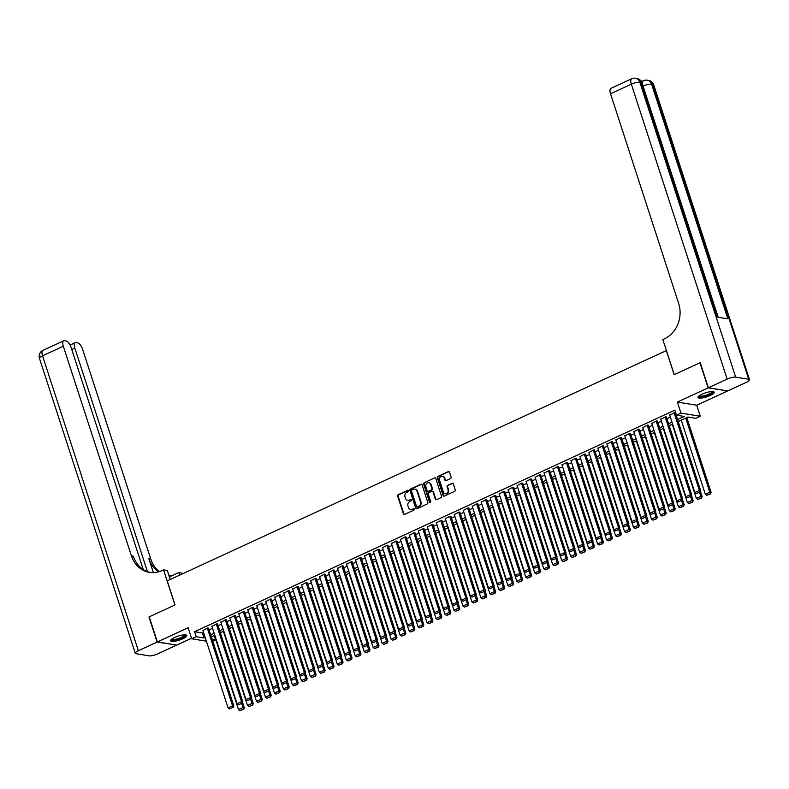 <?xml version="1.0" encoding="UTF-8"?>
<svg xmlns="http://www.w3.org/2000/svg" width="789" height="789" viewBox="0 0 789 789"><rect width="100%" height="100%" fill="white"/><g stroke="black" fill="none" stroke-linecap="round" stroke-linejoin="round"><path stroke-width="1.18" d="M408.396 490.797A0.75 0.651 -80.7 0 0 407.558 490.393L398.198 494.713A1.065 0.937 -80.7 0 0 397.636 496.103L403.396 513.826A1.065 0.937 -80.7 0 0 404.599 514.408L413.959 510.089A0.75 0.651 -80.7 0 0 413.505 508.708L412.302 509.27A3.422 2.988 -80.7 0 1 408.455 507.416L407.972 505.946A3.422 2.988 -80.7 0 1 409.767 501.488L410.98 500.936A0.75 0.651 -80.7 0 0 410.536 499.555L409.323 500.108A3.422 2.988 -80.7 0 1 405.477 498.263L405.004 496.784A3.422 2.988 -80.7 0 1 406.799 492.336L408.012 491.774A0.75 0.651 -80.7 0 0 408.396 490.797M408.16 490.452A0.75 0.651 -80.7 0 0 408.081 490.482L398.721 494.802A1.065 0.937 -80.7 0 0 398.159 496.192L403.919 513.915A1.065 0.937 -80.7 0 0 404.372 514.477M414.107 508.767A0.75 0.651 -80.7 0 0 414.028 508.797L412.302 509.27M411.128 499.615A0.75 0.651 -80.7 0 0 411.059 499.644L409.323 500.108M702.032 394.175A8.492 2.101 162 0 0 698.028 397.469A8.492 2.101 162 0 0 710.179 395.516A8.492 2.101 162 0 0 714.183 392.222A8.492 2.101 162 0 0 702.032 394.175M174.635 637.463A8.492 2.101 162 0 0 170.641 640.757A8.492 2.101 162 0 0 182.792 638.804A8.492 2.101 162 0 0 186.786 635.51A8.492 2.101 162 0 0 174.635 637.463M450.549 478.548A1.065 0.937 -80.7 0 0 451.111 477.158L449.493 472.187A1.065 0.937 -80.7 0 0 448.29 471.605L437.895 476.408A1.065 0.937 -80.7 0 0 437.333 477.799L443.093 495.522A1.065 0.937 -80.7 0 0 444.296 496.094L454.691 491.3A1.065 0.937 -80.7 0 0 455.253 489.91L453.3 483.904A1.065 0.937 -80.7 0 0 452.097 483.322L447.649 485.373A1.065 0.937 -80.7 0 0 447.087 486.764L448.053 489.742A2.86 2.495 -80.7 0 1 443.339 491.922L439.552 480.254A2.86 2.495 -80.7 0 1 444.266 478.075L444.897 480.028A1.065 0.937 -80.7 0 0 446.101 480.6L450.549 478.548M727.379 390.871L708.108 387.872L699.961 362.792L674.151 374.696L666.33 350.632L167.219 580.872L175.04 604.946L149.229 616.85L157.376 641.93L188.127 627.738L191.707 638.774L196.195 636.703L194.567 631.693L674.832 410.142L676.459 415.162L680.956 413.091L700.277 416.267L695.79 418.338L687.959 417.046L678.195 421.543M708.108 387.872L677.366 402.055L680.956 413.091M422.085 484.831A1.065 0.937 -80.7 0 0 420.882 484.249L410.487 489.042A1.065 0.937 -80.7 0 0 409.925 490.433L415.685 508.155A1.065 0.937 -80.7 0 0 416.888 508.737L427.283 503.944A1.065 0.937 -80.7 0 0 427.845 502.554L422.085 484.831M424.186 482.72L434.591 477.927A1.065 0.937 -80.7 0 1 435.794 478.509L441.544 496.232A1.065 0.937 -80.7 0 1 440.982 497.622L436.534 499.674A1.065 0.937 -80.7 0 1 435.341 499.092L433.003 491.912A1.065 0.937 -80.7 0 0 431.8 491.33L428.851 492.691A1.065 0.937 -80.7 0 0 428.289 494.082L430.715 501.567A0.75 0.651 -80.7 0 1 429.482 502.129L423.634 484.121A1.065 0.937 -80.7 0 1 424.186 482.72L434.591 477.927M157.376 641.93L176.706 645.096L191.54 638.262M208.641 628.389L207.783 627.965L202.941 630.539M217.616 624.247L216.758 623.823L211.916 626.397M226.591 620.105L225.733 619.681L220.89 622.255M235.566 615.962L234.708 615.538L229.875 618.112M244.551 611.82L243.693 611.396L238.85 613.97M253.525 607.678L252.667 607.264L247.825 609.838M262.5 603.536L261.642 603.121L256.8 605.696M271.475 599.403L270.617 598.979L265.775 601.553M280.45 595.261L279.592 594.837L274.759 597.411M289.435 591.119L288.577 590.695L283.734 593.269M298.41 586.977L297.552 586.552L292.709 589.127M307.385 582.834L306.526 582.41L301.684 584.984M316.359 578.692L315.501 578.268L310.659 580.842M325.334 574.55L324.476 574.136L319.644 576.71M334.319 570.408L333.461 569.993L328.618 572.567M343.294 566.265L342.436 565.851L337.593 568.425M352.269 562.133L351.411 561.709L346.568 564.283M361.244 557.991L360.386 557.567L355.543 560.141M370.219 553.848L369.37 553.424L364.528 555.998M379.203 549.706L378.345 549.282L373.503 551.856M388.178 545.564L387.32 545.14L382.478 547.714M397.153 541.422L396.295 540.998L391.452 543.572M406.128 537.279L405.27 536.865L400.437 539.439M415.103 533.137L414.255 532.723L409.412 535.297M424.087 529.005L423.229 528.581L418.387 531.155M433.062 524.863L432.204 524.438L427.362 527.013M442.037 520.72L441.179 520.296L436.337 522.87M451.012 516.578L450.154 516.154L445.321 518.728M459.997 512.436L459.139 512.012L454.296 514.586M468.972 508.294L468.114 507.869L463.271 510.444M477.947 504.151L477.089 503.737L472.246 506.311M486.921 500.009L486.063 499.595L481.221 502.169M495.896 495.877L495.038 495.453L490.206 498.027M504.881 491.734L504.023 491.31L499.181 493.884M513.856 487.592L512.998 487.168L508.155 489.742M522.831 483.45L521.973 483.026L517.13 485.6M531.806 479.308L530.948 478.884L526.105 481.458M540.781 475.165L539.923 474.741L535.09 477.315M549.765 471.023L548.907 470.609L544.065 473.183M558.74 466.881L557.882 466.467L553.04 469.041M567.715 462.739L566.857 462.324L562.015 464.899M576.69 458.606L575.832 458.182L570.989 460.756M585.665 454.464L584.817 454.04L579.974 456.614M594.65 450.322L593.792 449.898L588.949 452.472M603.624 446.179L602.766 445.755L597.924 448.33M612.599 442.037L611.741 441.613L606.899 444.187M621.574 437.895L620.716 437.471L615.884 440.045M630.549 433.753L629.701 433.339L624.858 435.913M639.534 429.611L638.676 429.196L633.833 431.77M648.509 425.478L647.651 425.054L642.808 427.628M657.484 421.336L656.626 420.912L651.783 423.486M666.458 417.194L665.6 416.77L660.768 419.344M194.567 631.693L202.408 632.975L203.562 632.443M209.124 629.878L212.537 628.3M218.099 625.736L221.512 624.158M227.074 621.594L230.487 620.026M236.049 617.452L239.471 615.884M245.034 613.309L248.446 611.741M254.009 609.177L257.421 607.599M262.984 605.035L266.396 603.457M271.958 600.893L275.371 599.315M280.943 596.75L284.356 595.172M289.918 592.608L293.33 591.03M298.893 588.466L302.305 586.898M307.868 584.324L311.28 582.755M316.843 580.181L320.255 578.613M325.827 576.049L329.24 574.471M334.802 571.907L338.215 570.329M343.777 567.764L347.19 566.186M352.752 563.622L356.164 562.044M361.727 559.48L365.139 557.902M370.712 555.338L374.124 553.76M379.687 551.195L383.099 549.627M388.661 547.053L392.074 545.485M397.636 542.911L401.049 541.343M406.611 538.779L410.033 537.201M415.596 534.636L419.008 533.058M424.571 530.494L427.983 528.916M433.546 526.352L436.958 524.774M442.521 522.21L445.933 520.632M451.495 518.067L454.918 516.499M460.48 513.925L463.893 512.357M469.455 509.783L472.867 508.215M478.43 505.65L481.842 504.072M487.405 501.508L490.817 499.93M496.389 497.366L499.802 495.788M505.364 493.224L508.777 491.646M514.339 489.081L517.752 487.503M523.314 484.939L526.727 483.371M532.289 480.797L535.701 479.229M541.274 476.655L544.686 475.086M550.249 472.522L553.661 470.944M559.223 468.38L562.636 466.802M568.198 464.238L571.611 462.66M577.173 460.095L580.586 458.517M586.158 455.953L589.57 454.375M595.133 451.811L598.545 450.233M604.108 447.669L607.52 446.101M613.083 443.526L616.495 441.958M622.057 439.384L625.48 437.816M631.042 435.252L634.455 433.674M640.017 431.11L643.429 429.532M648.992 426.967L652.404 425.389M657.967 422.825L661.379 421.247M666.942 418.683L670.364 417.105M669.743 415.201L674.585 412.627L675.7 412.815M677.366 402.055L696.697 405.23L727.438 391.048M696.697 405.23L700.277 416.267M214.144 635.618L215.525 639.879L212.783 641.141M677.554 419.561L684.3 416.444L676.459 415.162M196.195 636.703L204.035 637.995L205.189 637.463M210.752 634.889L214.164 633.32M219.727 630.756L223.139 629.178M228.702 626.614L232.124 625.036M237.686 622.472L241.099 620.894M246.661 618.329L250.074 616.751M255.636 614.187L259.048 612.609M264.611 610.045L268.023 608.477M273.596 605.903L277.008 604.335M282.57 601.76L285.983 600.192M291.545 597.628L294.958 596.05M300.52 593.486L303.933 591.908M309.495 589.344L312.908 587.766M318.48 585.201L321.892 583.623M327.455 581.059L330.867 579.481M336.43 576.917L339.842 575.349M345.404 572.775L348.817 571.206M354.379 568.632L357.792 567.064M363.364 564.5L366.777 562.922M372.339 560.358L375.751 558.78M381.314 556.215L384.726 554.637M390.289 552.073L393.701 550.495M399.264 547.931L402.686 546.353M408.248 543.789L411.661 542.211M417.223 539.646L420.636 538.078M426.198 535.504L429.611 533.936M435.173 531.362L438.585 529.794M444.148 527.23L447.57 525.652M453.133 523.087L456.545 521.509M462.107 518.945L465.52 517.367M471.082 514.803L474.495 513.225M480.057 510.661L483.47 509.083M489.042 506.518L492.454 504.95M498.017 502.376L501.429 500.808M506.992 498.234L510.404 496.666M515.967 494.101L519.379 492.523M524.941 489.959L528.354 488.381M533.926 485.817L537.339 484.239M542.901 481.675L546.313 480.097M551.876 477.532L555.288 475.954M560.851 473.39L564.263 471.822M569.826 469.248L573.238 467.68M578.81 465.106L582.223 463.537M587.785 460.973L591.198 459.395M596.76 456.831L600.173 455.253M605.735 452.689L609.147 451.111M614.71 448.546L618.132 446.968M623.695 444.404L627.107 442.826M632.67 440.262L636.082 438.684M641.644 436.12L645.057 434.552M650.619 431.977L654.032 430.409M659.594 427.835L663.016 426.267M668.579 423.703L671.991 422.125M206.402 641.191L191.707 638.774M212.192 639.337L215.525 639.879M672.632 424.117L669.22 425.685M663.657 428.259L660.245 429.827M654.683 432.392L651.27 433.97M645.708 436.534L642.295 438.112M636.723 440.676L633.311 442.254M627.748 444.818L624.336 446.396M618.773 448.961L615.361 450.539M609.798 453.103L606.386 454.671M600.823 457.245L597.411 458.813M591.839 461.387L588.426 462.956M582.864 465.52L579.451 467.098M573.889 469.662L570.477 471.24M564.914 473.804L561.502 475.382M555.939 477.947L552.527 479.525M546.955 482.089L543.542 483.667M537.98 486.231L534.567 487.809M529.005 490.373L525.592 491.942M520.03 494.516L516.617 496.084M511.055 498.658L507.633 500.226M502.07 502.79L498.658 504.368M493.095 506.933L489.683 508.51M484.121 511.075L480.708 512.653M475.146 515.217L471.733 516.795M466.171 519.359L462.748 520.937M457.186 523.501L453.774 525.07M448.211 527.644L444.799 529.212M439.236 531.786L435.824 533.354M430.261 535.918L426.849 537.496M421.277 540.061L417.864 541.639M412.302 544.203L408.889 545.781M403.327 548.345L399.915 549.923M394.352 552.487L390.94 554.065M385.377 556.63L381.965 558.198M376.392 560.772L372.98 562.34M367.418 564.914L364.005 566.482M358.443 569.047L355.03 570.625M349.468 573.189L346.055 574.767M340.493 577.331L337.081 578.909M331.508 581.473L328.096 583.051M322.533 585.616L319.121 587.194M313.558 589.758L310.146 591.336M304.584 593.9L301.171 595.468M295.609 598.042L292.186 599.61M286.624 602.185L283.212 603.753M277.649 606.317L274.237 607.895M268.674 610.459L265.262 612.037M259.699 614.601L256.287 616.179M250.724 618.744L247.302 620.322M241.74 622.886L238.327 624.464M232.765 627.028L229.352 628.596M223.79 631.17L220.378 632.739M214.815 635.313L211.403 636.881M202.408 632.975L204.035 637.995M408.012 500.364A3.422 2.988 -80.7 0 0 409.846 500.196M410.98 509.526A3.422 2.988 -80.7 0 0 412.825 509.359M421.632 484.268A1.065 0.937 -80.7 0 0 421.405 484.338L411.01 489.131A1.065 0.937 -80.7 0 0 410.448 490.521L416.207 508.244A1.065 0.937 -80.7 0 0 416.661 508.806M411.907 489.979A0.75 0.651 -80.7 0 0 411.513 490.955L416.572 506.508A0.75 0.651 -80.7 0 0 417.411 506.913L418.683 506.321A3.422 2.988 -80.7 0 0 420.478 501.873L417.026 491.241A3.422 2.988 -80.7 0 0 413.18 489.387L411.907 489.979M417.332 506.942A0.75 0.651 -80.7 0 0 417.933 507.002L417.411 506.913M415.024 489.219A3.422 2.988 -80.7 0 1 417.549 491.32L421.001 501.952A3.422 2.988 -80.7 0 1 419.206 506.41L417.933 507.002M432.55 491.35A1.065 0.937 -80.7 0 1 433.526 491.991L435.853 499.181A1.065 0.937 -80.7 0 0 436.307 499.743M424.709 482.809A1.065 0.937 -80.7 0 0 424.157 484.199L430.005 502.218A0.75 0.651 -80.7 0 0 430.252 502.563M430.577 484.446A2.86 2.495 -80.7 0 0 425.863 486.626L427.194 490.738A1.065 0.937 -80.7 0 0 428.397 491.31L431.356 489.949A1.065 0.937 -80.7 0 0 431.908 488.559L430.577 484.446L431.1 484.535A2.86 2.495 -80.7 0 0 428.94 482.779M428.171 491.379A1.065 0.937 -80.7 0 0 428.92 491.399L428.397 491.31M431.1 484.535L432.431 488.647A1.065 0.937 -80.7 0 1 431.869 490.038L428.92 491.399M442.629 476.408A2.86 2.495 -80.7 0 1 444.789 478.164L445.42 480.106A1.065 0.937 -80.7 0 0 445.874 480.669M445.499 493.677A2.86 2.495 -80.7 0 0 448.576 489.831L448.053 489.742M452.847 483.341A1.065 0.937 -80.7 0 0 452.62 483.41L448.172 485.462A1.065 0.937 -80.7 0 0 447.61 486.852L448.576 489.831M449.04 471.625A1.065 0.937 -80.7 0 0 448.813 471.694L438.418 476.487A1.065 0.937 -80.7 0 0 437.856 477.878L443.615 495.6A1.065 0.937 -80.7 0 0 444.069 496.163M241.74 703.64L243.002 707.526L238.515 709.597L214.44 635.48M243.15 709.203L240.004 710.652L243.673 709.291L243.002 707.526L244.314 707.743L242.598 702.466M238.515 709.597L240.004 710.652M243.673 709.291L244.314 707.743M207.329 628.172L232.558 705.81L233.86 706.027L208.543 628.093M202.842 630.243L228.07 707.881L232.558 705.81L232.696 707.486L229.56 708.936L232.696 707.486M233.86 706.027L233.219 707.575M229.56 708.936L228.07 707.881M185.307 634.849A7.348 1.815 -18 0 1 184.537 636.427A7.348 1.815 -18 0 1 176.48 639.751A7.348 1.815 -18 0 1 171.45 639.356M171.864 639.031A6.805 1.686 162 0 0 177.081 638.922A6.805 1.686 162 0 0 183.926 635.993A6.805 1.686 162 0 0 184.784 634.829M170.69 640.254A8.432 2.091 162 0 0 177.436 639.81A8.432 2.091 162 0 0 185.435 636.299A8.432 2.091 162 0 0 186.451 635.135M712.704 391.561A7.348 1.815 -18 0 1 711.934 393.139A7.348 1.815 -18 0 1 703.877 396.463A7.348 1.815 -18 0 1 698.847 396.068M699.261 395.743A6.805 1.686 162 0 0 704.469 395.644A6.805 1.686 162 0 0 711.313 392.705A6.805 1.686 162 0 0 712.171 391.541M698.087 396.975A8.432 2.091 162 0 0 704.833 396.522A8.432 2.091 162 0 0 712.832 393.011A8.432 2.091 162 0 0 713.848 391.847M157.11 642.049L148.963 616.978L174.951 604.985L163.54 569.875L162.011 570.585A27.211 23.778 99.3 0 1 149.456 572.36A27.211 23.778 99.3 0 1 131.428 555.86L63.307 346.213L42.527 355.8L138.351 650.708L157.11 642.049L176.381 645.047M179.922 575.013L179.083 572.429L169.408 576.897M179.083 572.429L183.038 573.573M163.54 569.875L167.327 570.496L170.246 579.471M147.454 571.64L74.827 348.107A6.529 2.732 65.2 0 1 75.231 342.692A6.529 2.732 65.2 0 1 76.01 342.604L77.549 342.86A6.529 2.732 65.2 0 1 82.638 349.389L150.758 559.036A27.211 23.778 99.3 0 0 159.516 571.561M158.5 571.867A27.211 23.778 99.3 0 1 148.874 558.72L153.391 572.627M138.351 650.708A6.529 1.617 162 0 0 135.274 653.243A6.529 1.617 162 0 0 136.093 653.706L149.151 655.846A6.529 1.617 162 0 0 157.672 653.884L176.44 645.224M143.263 569.53L71.118 347.495A6.529 2.732 65.2 0 0 66.029 340.966L64.491 340.71A6.529 2.732 65.2 0 0 63.712 340.799A6.529 2.732 65.2 0 0 63.307 346.213M150.403 572.489A27.211 23.778 99.3 0 1 133.302 556.166L131.428 555.86M172.742 575.359A27.211 23.778 99.3 0 1 168.945 575.457M641.546 81.878A6.529 2.732 -114.8 0 1 642.128 81.326L643.479 80.705A6.529 2.732 65.2 0 0 643.074 86.119L643.025 86.149M642.473 81.168L640.924 80.912M708.384 387.744L727.714 390.92L746.473 382.271A6.529 1.617 162 0 0 749.55 379.736A6.529 1.617 162 0 0 748.722 379.272L735.664 377.122A6.529 1.617 162 0 0 727.142 379.095L708.384 387.744L700.237 362.674L674.25 374.657L662.839 339.556L664.368 338.846A27.211 23.778 -80.7 0 0 678.658 303.42L610.538 93.783A6.529 2.732 -114.8 0 1 610.942 88.358L631.723 78.772A6.529 2.732 65.2 0 0 631.328 84.186L610.538 93.783M727.142 379.095L631.328 84.186A6.529 1.617 -18 0 1 639.849 82.224L641.151 82.441L717.418 317.148L727.862 318.864L651.596 84.157L652.907 84.364A6.529 1.617 -18 0 1 653.726 84.837L749.55 379.736M250.724 699.498L251.987 703.384L247.499 705.455L223.415 631.338M252.125 705.06L248.979 706.51L252.648 705.149L251.987 703.384L253.289 703.601L251.573 698.324M247.499 705.455L248.979 706.51M252.648 705.149L253.289 703.601M259.699 695.356L260.962 699.241L256.474 701.313L232.39 627.196M261.1 700.918L257.964 702.368L261.623 701.007L260.962 699.241L262.264 699.458L260.557 694.182M256.474 701.313L257.964 702.368M261.623 701.007L262.264 699.458M268.674 691.223L269.937 695.099L265.449 697.17L241.365 623.054M270.075 696.786L266.938 698.226L270.597 696.865L269.937 695.099L271.238 695.316L269.532 690.04M265.449 697.17L266.938 698.226M270.597 696.865L271.238 695.316M277.649 687.081L278.911 690.957L274.424 693.028L250.34 618.921M279.059 692.643L275.913 694.093L279.582 692.722L278.911 690.957L280.223 691.174L278.507 685.907M274.424 693.028L275.913 694.093M279.582 692.722L280.223 691.174M216.304 624.03L241.533 701.668L242.844 701.885L217.517 623.951M211.817 626.101L237.045 703.739L241.533 701.668L241.681 703.344L238.534 704.794L241.681 703.344M242.844 701.885L242.203 703.433M238.534 704.794L237.045 703.739M225.289 619.888L250.507 697.525L251.819 697.742L226.492 619.809M220.802 621.959L246.02 699.596L250.507 697.525L250.655 699.202L247.509 700.652L250.655 699.202M251.819 697.742L251.178 699.291M247.509 700.652L246.02 699.596M234.264 615.745L259.492 693.383L260.794 693.6L235.477 615.667M229.777 617.817L255.005 695.454L259.492 693.383L259.63 695.06L256.484 696.509L259.63 695.06M260.794 693.6L260.153 695.148M256.484 696.509L255.005 695.454M243.239 611.603L268.467 689.241L269.769 689.458L244.452 611.524M238.751 613.674L263.98 691.312L268.467 689.241L268.605 690.927L265.469 692.377L268.605 690.927M269.769 689.458L269.128 691.006M265.469 692.377L263.98 691.312M286.634 682.939L287.886 686.824L283.399 688.886L259.325 614.779M288.034 688.501L284.888 689.951L288.557 688.58L287.886 686.824L289.198 687.032L287.482 681.765M283.399 688.886L284.888 689.951M288.557 688.58L289.198 687.032M252.214 607.471L277.442 685.108L278.744 685.316L253.427 607.382M247.726 609.532L272.955 687.17L277.442 685.108L277.58 686.785L274.444 688.235L277.58 686.785M278.744 685.316L278.103 686.864M274.444 688.235L272.955 687.17M295.609 678.796L296.871 682.682L292.384 684.753L268.299 610.637M297.009 684.359L293.863 685.809L297.532 684.448L296.871 682.682L298.173 682.889L296.457 677.623M292.384 684.753L293.863 685.809M297.532 684.448L298.173 682.889M261.198 603.329L286.417 680.966L287.729 681.173L262.402 603.24M256.701 605.4L281.929 683.037L286.417 680.966L286.565 682.643L283.419 684.093L286.565 682.643M287.729 681.173L287.088 682.732M283.419 684.093L281.929 683.037M304.584 674.654L305.846 678.54L301.359 680.611L277.274 606.494M305.984 680.217L302.848 681.666L306.507 680.305L305.846 678.54L307.148 678.747L305.442 673.481M301.359 680.611L302.848 681.666M306.507 680.305L307.148 678.747M270.173 599.186L295.392 676.824L296.703 677.031L271.377 599.098M265.686 601.257L290.904 678.895L295.392 676.824L295.54 678.501L292.394 679.95L295.54 678.501M296.703 677.031L296.062 678.589M292.394 679.95L290.904 678.895M313.558 670.512L314.821 674.398L310.333 676.469L286.249 602.352M314.959 676.074L311.823 677.524L315.482 676.163L314.821 674.398L316.123 674.615L314.416 669.338M310.333 676.469L311.823 677.524M315.482 676.163L316.123 674.615M279.148 595.044L304.376 672.682L305.678 672.899L280.361 594.965M274.661 597.115L299.889 674.753L304.376 672.682L304.515 674.358L301.378 675.808L304.515 674.358M305.678 672.899L305.037 674.447M301.378 675.808L299.889 674.753M322.533 666.37L323.796 670.255L319.308 672.327L295.224 598.21M323.944 671.932L320.798 673.382L324.466 672.021L323.796 670.255L325.107 670.472L323.391 665.196M319.308 672.327L320.798 673.382M324.466 672.021L325.107 670.472M288.123 590.902L313.351 668.539L314.653 668.756L289.336 590.823M283.636 592.973L308.864 670.611L313.351 668.539L313.489 670.216L310.353 671.666L313.489 670.216M314.653 668.756L314.012 670.305M310.353 671.666L308.864 670.611M331.518 662.227L332.771 666.113L328.283 668.184L304.209 594.068M332.919 667.79L329.772 669.24L333.441 667.879L332.771 666.113L334.082 666.33L332.366 661.054M328.283 668.184L329.772 669.24M333.441 667.879L334.082 666.33M297.098 586.76L322.326 664.397L323.638 664.614L298.311 586.681M292.611 588.831L317.839 666.468L322.326 664.397L322.474 666.074L319.328 667.524L322.474 666.074M323.638 664.614L322.987 666.163M319.328 667.524L317.839 666.468M340.493 658.095L341.755 661.971L337.268 664.042L313.184 589.925M341.893 663.648L338.757 665.097L342.416 663.736L341.755 661.971L343.057 662.188L341.341 656.912M337.268 664.042L338.757 665.097M342.416 663.736L343.057 662.188M306.083 582.617L331.301 660.255L332.613 660.472L307.286 582.538M301.585 584.688L326.814 662.326L331.301 660.255L331.449 661.932L328.303 663.381L331.449 661.932M332.613 660.472L331.972 662.02M328.303 663.381L326.814 662.326M349.468 653.953L350.73 657.829L346.243 659.9L322.159 585.793M350.868 659.515L347.732 660.965L351.391 659.594L350.73 657.829L352.032 658.046L350.326 652.769M346.243 659.9L347.732 660.965M351.391 659.594L352.032 658.046M315.058 578.475L340.286 656.113L341.588 656.33L316.261 578.396M310.57 580.546L335.789 658.184L340.286 656.113L340.424 657.799L337.278 659.249L340.424 657.799M341.588 656.33L340.947 657.878M337.278 659.249L335.789 658.184M358.443 649.811L359.705 653.686L355.218 655.758L331.133 581.651M359.853 655.373L356.707 656.823L360.376 655.452L359.705 653.686L361.017 653.903L359.301 648.637M355.218 655.758L356.707 656.823M360.376 655.452L361.017 653.903M324.032 574.333L349.261 651.97L350.563 652.187L325.246 574.254M319.545 576.404L344.773 654.042L349.261 651.97L349.399 653.657L346.263 655.107L349.399 653.657M350.563 652.187L349.921 653.736M346.263 655.107L344.773 654.042M367.418 645.668L368.68 649.554L364.193 651.625L340.118 577.509M368.828 651.231L365.682 652.681L369.351 651.319L368.68 649.554L369.992 649.761L368.276 644.495M364.193 651.625L365.682 652.681M369.351 651.319L369.992 649.761M333.007 570.2L358.236 647.838L359.537 648.045L334.22 570.112M328.52 572.272L353.748 649.909L358.236 647.838L358.374 649.515L355.237 650.964L358.374 649.515M359.537 648.045L358.896 649.603M355.237 650.964L353.748 649.909M376.402 641.526L377.665 645.412L373.167 647.483L349.093 573.366M377.803 647.088L374.657 648.538L378.326 647.177L377.665 645.412L378.967 645.619L377.25 640.352M373.167 647.483L374.657 648.538M378.326 647.177L378.967 645.619M341.982 566.058L367.21 643.696L368.522 643.903L343.195 565.969M337.495 568.129L362.723 645.767L367.21 643.696L367.358 645.372L364.212 646.822L367.358 645.372M368.522 643.903L367.881 645.461M364.212 646.822L362.723 645.767M385.377 637.384L386.64 641.27L382.152 643.341L358.068 569.224M386.778 642.946L383.641 644.396L387.3 643.035L386.64 641.27L387.941 641.487L386.225 636.21M382.152 643.341L383.641 644.396M387.3 643.035L387.941 641.487M350.967 561.916L376.185 639.554L377.497 639.771L352.17 561.837M346.47 563.987L371.698 641.625L376.185 639.554L376.333 641.23L373.187 642.68L376.333 641.23M377.497 639.771L376.856 641.319M373.187 642.68L371.698 641.625M394.352 633.242L395.614 637.127L391.127 639.198L367.043 565.082M395.753 638.804L392.616 640.254L396.275 638.893L395.614 637.127L396.916 637.344L395.21 632.068M391.127 639.198L392.616 640.254M396.275 638.893L396.916 637.344M359.942 557.774L385.17 635.411L386.472 635.628L361.145 557.695M355.454 559.845L380.673 637.482L385.17 635.411L385.308 637.088L382.162 638.538L385.308 637.088M386.472 635.628L385.831 637.177M382.162 638.538L380.673 637.482M403.327 629.099L404.589 632.985L400.102 635.056L376.018 560.94M404.737 634.662L401.591 636.112L405.26 634.75L404.589 632.985L405.901 633.202L404.185 627.926M400.102 635.056L401.591 636.112M405.26 634.75L405.901 633.202M368.917 553.631L394.145 631.269L395.447 631.486L370.13 553.553M364.429 555.703L389.658 633.34L394.145 631.269L394.283 632.946L391.147 634.395L394.283 632.946M395.447 631.486L394.806 633.034M391.147 634.395L389.658 633.34M412.302 624.967L413.564 628.843L409.077 630.914L385.002 556.797M413.712 630.519L410.566 631.969L414.235 630.608L413.564 628.843L414.876 629.06L413.16 623.783M409.077 630.914L410.566 631.969M414.235 630.608L414.876 629.06M377.892 549.489L403.12 627.127L404.422 627.344L379.105 549.41M373.404 551.56L398.632 629.198L403.12 627.127L403.258 628.803L400.122 630.253L403.258 628.803M404.422 627.344L403.781 628.892M400.122 630.253L398.632 629.198M421.287 620.825L422.549 624.701L418.052 626.772L393.977 552.665M422.687 626.387L419.541 627.827L423.21 626.466L422.549 624.701L423.851 624.918L422.135 619.641M418.052 626.772L419.541 627.827M423.21 626.466L423.851 624.918M386.866 545.347L412.095 622.985L413.406 623.202L388.08 545.268M382.379 547.418L407.607 625.056L412.095 622.985L412.243 624.671L409.096 626.111L412.243 624.671M413.406 623.202L412.765 624.75M409.096 626.111L407.607 625.056M430.261 616.682L431.524 620.558L427.036 622.629L402.952 548.523M431.662 622.245L428.526 623.695L432.185 622.324L431.524 620.558L432.826 620.775L431.11 615.509M427.036 622.629L428.526 623.695M432.185 622.324L432.826 620.775M395.851 541.205L421.07 618.842L422.381 619.059L397.054 541.126M391.364 543.276L416.582 620.913L421.07 618.842L421.218 620.529L418.071 621.979L421.218 620.529M422.381 619.059L421.74 620.608M418.071 621.979L416.582 620.913M439.236 612.54L440.499 616.426L436.011 618.487L411.927 544.38M440.637 618.103L437.5 619.552L441.159 618.181L440.499 616.426L441.801 616.633L440.094 611.367M436.011 618.487L437.5 619.552M441.159 618.181L441.801 616.633M404.826 537.072L430.054 614.71L431.356 614.917L406.029 536.984M400.339 539.143L425.557 616.771L430.054 614.71L430.192 616.387L427.046 617.836L430.192 616.387M431.356 614.917L430.715 616.465M427.046 617.836L425.557 616.771M448.211 608.398L449.474 612.284L444.986 614.355L420.902 540.238M449.622 613.96L446.475 615.41L450.144 614.049L449.474 612.284L450.785 612.491L449.069 607.224M444.986 614.355L446.475 615.41M450.144 614.049L450.785 612.491M413.801 532.93L439.029 610.568L440.331 610.775L415.014 532.841M409.313 535.001L434.542 612.639L439.029 610.568L439.167 612.244L436.031 613.694L439.167 612.244M440.331 610.775L439.69 612.333M436.031 613.694L434.542 612.639M457.186 604.256L458.448 608.141L453.961 610.213L429.887 536.096M458.596 609.818L455.45 611.268L459.119 609.907L458.448 608.141L459.76 608.358L458.044 603.082M453.961 610.213L455.45 611.268M459.119 609.907L459.76 608.358M422.776 528.788L448.004 606.425L449.306 606.642L423.989 528.699M418.288 530.859L443.517 608.497L448.004 606.425L448.142 608.102L445.006 609.552L448.142 608.102M449.306 606.642L448.665 608.191M445.006 609.552L443.517 608.497M466.171 600.113L467.433 603.999L462.946 606.07L438.862 531.954M467.571 605.676L464.425 607.126L468.094 605.765L467.433 603.999L468.735 604.216L467.019 598.94M462.946 606.07L464.425 607.126M468.094 605.765L468.735 604.216M431.751 524.646L456.979 602.283L458.291 602.5L432.964 524.567M427.263 526.717L452.491 604.354L456.979 602.283L457.127 603.96L453.981 605.41L457.127 603.96M458.291 602.5L457.65 604.049M453.981 605.41L452.491 604.354M475.146 595.971L476.408 599.857L471.921 601.928L447.836 527.811M476.546 601.534L473.41 602.983L477.069 601.622L476.408 599.857L477.71 600.074L476.004 594.798M471.921 601.928L473.41 602.983M477.069 601.622L477.71 600.074M440.735 520.503L465.954 598.141L467.266 598.358L441.939 520.424M436.248 522.574L461.466 600.212L465.954 598.141L466.102 599.818L462.956 601.267L466.102 599.818M467.266 598.358L466.624 599.906M462.956 601.267L461.466 600.212M484.121 591.829L485.383 595.715L480.896 597.786L456.811 523.669M485.521 597.391L482.385 598.841L486.044 597.48L485.383 595.715L486.685 595.932L484.979 590.655M480.896 597.786L482.385 598.841M486.044 597.48L486.685 595.932M449.71 516.361L474.939 593.999L476.24 594.216L450.923 516.282M445.223 518.432L470.451 596.07L474.939 593.999L475.077 595.675L471.93 597.125L475.077 595.675M476.24 594.216L475.599 595.764M471.93 597.125L470.451 596.07M493.095 587.697L494.358 591.572L489.87 593.644L465.786 519.527M494.506 593.259L491.36 594.699L495.028 593.338L494.358 591.572L495.67 591.789L493.953 586.513M489.87 593.644L491.36 594.699M495.028 593.338L495.67 591.789M458.685 512.219L483.913 589.856L485.215 590.073L459.898 512.14M454.198 514.29L479.426 591.928L483.913 589.856L484.051 591.533L480.915 592.983L484.051 591.533M485.215 590.073L484.574 591.622M480.915 592.983L479.426 591.928M502.08 583.554L503.333 587.43L498.845 589.501L474.771 515.395M503.481 589.117L500.334 590.566L504.003 589.196L503.333 587.43L504.644 587.647L502.928 582.381M498.845 589.501L500.334 590.566M504.003 589.196L504.644 587.647M467.66 508.077L492.888 585.714L494.19 585.931L468.873 507.998M463.173 510.148L488.401 587.785L492.888 585.714L493.026 587.401L489.89 588.85L493.026 587.401M494.19 585.931L493.549 587.48M489.89 588.85L488.401 587.785M511.055 579.412L512.317 583.298L507.83 585.359L483.746 511.252M512.456 584.974L509.319 586.424L512.978 585.053L512.317 583.298L513.619 583.505L511.903 578.238M507.83 585.359L509.319 586.424M512.978 585.053L513.619 583.505M476.645 503.944L501.863 581.582L503.175 581.789L477.848 503.855M472.147 506.005L497.376 583.643L501.863 581.582L502.011 583.258L498.865 584.708L502.011 583.258M503.175 581.789L502.534 583.337M498.865 584.708L497.376 583.643M520.03 575.27L521.292 579.156L516.805 581.227L492.721 507.11M521.43 580.832L518.294 582.282L521.953 580.921L521.292 579.156L522.594 579.363L520.888 574.096M516.805 581.227L518.294 582.282M521.953 580.921L522.594 579.363M485.62 499.802L510.838 577.44L512.15 577.647L486.823 499.713M481.132 501.873L506.351 579.511L510.838 577.44L510.986 579.116L507.84 580.566L510.986 579.116M512.15 577.647L511.509 579.205M507.84 580.566L506.351 579.511M529.005 571.128L530.267 575.013L525.78 577.084L501.696 502.968M530.405 576.69L527.269 578.14L530.928 576.779L530.267 575.013L531.569 575.22L529.863 569.954M525.78 577.084L527.269 578.14M530.928 576.779L531.569 575.22M494.595 495.66L519.823 573.297L521.125 573.504L495.808 495.571M490.107 497.731L515.335 575.368L519.823 573.297L519.961 574.974L516.825 576.424L519.961 574.974M521.125 573.504L520.484 575.063M516.825 576.424L515.335 575.368M537.98 566.985L539.242 570.871L534.755 572.942L510.67 498.826M539.39 572.548L536.244 573.997L539.913 572.636L539.242 570.871L540.554 571.088L538.838 565.812M534.755 572.942L536.244 573.997M539.913 572.636L540.554 571.088M503.569 491.517L528.798 569.155L530.1 569.372L504.782 491.439M499.082 493.589L524.31 571.226L528.798 569.155L528.936 570.832L525.799 572.281L528.936 570.832M530.1 569.372L529.458 570.92M525.799 572.281L524.31 571.226M546.964 562.843L548.217 566.729L543.729 568.8L519.655 494.683M548.365 568.405L545.219 569.855L548.888 568.494L548.217 566.729L549.529 566.946L547.813 561.669M543.729 568.8L545.219 569.855M548.888 568.494L549.529 566.946M512.544 487.375L537.773 565.013L539.084 565.23L513.757 487.296M508.057 489.446L533.285 567.084L537.773 565.013L537.92 566.689L534.774 568.139L537.92 566.689M539.084 565.23L538.433 566.778M534.774 568.139L533.285 567.084M555.939 558.701L557.202 562.587L552.714 564.658L528.63 490.541M557.34 564.263L554.203 565.713L557.862 564.352L557.202 562.587L558.504 562.804L556.787 557.527M552.714 564.658L554.203 565.713M557.862 564.352L558.504 562.804M521.529 483.233L546.747 560.871L548.059 561.087L522.732 483.154M517.032 485.304L542.26 562.942L546.747 560.871L546.895 562.547L543.749 563.997L546.895 562.547M548.059 561.087L547.418 562.636M543.749 563.997L542.26 562.942M564.914 554.568L566.177 558.444L561.689 560.515L537.605 486.399M566.315 560.121L563.178 561.571L566.837 560.21L566.177 558.444L567.478 558.661L565.772 553.385M561.689 560.515L563.178 561.571M566.837 560.21L567.478 558.661M530.504 479.091L555.732 556.728L557.034 556.945L531.707 479.012M526.016 481.162L551.235 558.799L555.732 556.728L555.87 558.405L552.724 559.855L555.87 558.405M557.034 556.945L556.393 558.494M552.724 559.855L551.235 558.799M573.889 550.426L575.151 554.302L570.664 556.373L546.58 482.266M575.299 555.989L572.153 557.438L575.822 556.067L575.151 554.302L576.463 554.519L574.747 549.243M570.664 556.373L572.153 557.438M575.822 556.067L576.463 554.519M539.479 474.948L564.707 552.586L566.009 552.803L540.692 474.87M534.991 477.02L560.22 554.657L564.707 552.586L564.845 554.272L561.709 555.722L564.845 554.272M566.009 552.803L565.368 554.351M561.709 555.722L560.22 554.657M582.864 546.284L584.126 550.16L579.639 552.231L555.564 478.124M584.274 551.846L581.128 553.296L584.797 551.925L584.126 550.16L585.438 550.377L583.722 545.11M579.639 552.231L581.128 553.296M584.797 551.925L585.438 550.377M548.454 470.806L573.682 548.444L574.984 548.661L549.667 470.727M543.966 472.877L569.194 550.515L573.682 548.444L573.82 550.13L570.684 551.58L573.82 550.13M574.984 548.661L574.343 550.209M570.684 551.58L569.194 550.515M591.849 542.142L593.111 546.027L588.614 548.099L564.539 473.982M593.249 547.704L590.103 549.154L593.772 547.793L593.111 546.027L594.413 546.235L592.697 540.968M588.614 548.099L590.103 549.154M593.772 547.793L594.413 546.235M557.428 466.674L582.657 544.311L583.968 544.518L558.642 466.585M552.941 468.745L578.169 546.382L582.657 544.311L582.805 545.988L579.659 547.438L582.805 545.988M583.968 544.518L583.327 546.077M579.659 547.438L578.169 546.382M600.823 537.999L602.086 541.885L597.598 543.956L573.514 469.84M602.224 543.562L599.088 545.012L602.747 543.651L602.086 541.885L603.388 542.092L601.672 536.826M597.598 543.956L599.088 545.012M602.747 543.651L603.388 542.092M566.413 462.532L591.632 540.169L592.943 540.376L567.616 462.443M561.916 464.603L587.144 542.24L591.632 540.169L591.78 541.846L588.633 543.296L591.78 541.846M592.943 540.376L592.302 541.935M588.633 543.296L587.144 542.24M609.798 533.857L611.061 537.743L606.573 539.814L582.489 465.697M611.199 539.42L608.063 540.869L611.722 539.508L611.061 537.743L612.363 537.96L610.656 532.683M606.573 539.814L608.063 540.869M611.722 539.508L612.363 537.96M575.388 458.389L600.616 536.027L601.918 536.244L576.591 458.31M570.901 460.46L596.119 538.098L600.616 536.027L600.754 537.704L597.608 539.153L600.754 537.704M601.918 536.244L601.277 537.792M597.608 539.153L596.119 538.098M618.773 529.715L620.036 533.601L615.548 535.672L591.464 461.555M620.184 535.277L617.037 536.727L620.706 535.366L620.036 533.601L621.347 533.818L619.631 528.541M615.548 535.672L617.037 536.727M620.706 535.366L621.347 533.818M584.363 454.247L609.591 531.885L610.893 532.102L585.576 454.168M579.876 456.318L605.104 533.956L609.591 531.885L609.729 533.561L606.593 535.011L609.729 533.561M610.893 532.102L610.252 533.65M606.593 535.011L605.104 533.956M627.748 525.573L629.011 529.458L624.523 531.53L600.449 457.413M629.158 531.135L626.012 532.585L629.681 531.224L629.011 529.458L630.322 529.675L628.606 524.399M624.523 531.53L626.012 532.585M629.681 531.224L630.322 529.675M593.338 450.105L618.566 527.742L619.868 527.959L594.551 450.026M588.85 452.176L614.079 529.813L618.566 527.742L618.704 529.419L615.568 530.869L618.704 529.419M619.868 527.959L619.227 529.508M615.568 530.869L614.079 529.813M636.733 521.44L637.995 525.316L633.498 527.387L609.424 453.271M638.133 526.993L634.987 528.443L638.656 527.082L637.995 525.316L639.297 525.533L637.581 520.257M633.498 527.387L634.987 528.443M638.656 527.082L639.297 525.533M602.313 445.963L627.541 523.6L628.853 523.817L603.526 445.884M597.825 448.034L623.054 525.671L627.541 523.6L627.689 525.277L624.543 526.727L627.689 525.277M628.853 523.817L628.212 525.366M624.543 526.727L623.054 525.671M645.708 517.298L646.97 521.174L642.483 523.245L618.398 449.138M647.108 522.86L643.972 524.3L647.631 522.939L646.97 521.174L648.272 521.391L646.566 516.114M642.483 523.245L643.972 524.3M647.631 522.939L648.272 521.391M611.297 441.82L636.516 519.458L637.828 519.675L612.501 441.741M606.81 443.891L632.028 521.529L636.516 519.458L636.664 521.144L633.518 522.584L636.664 521.144M637.828 519.675L637.187 521.223M633.518 522.584L632.028 521.529M654.683 513.156L655.945 517.032L651.458 519.103L627.373 444.996M656.083 518.718L652.947 520.168L656.606 518.797L655.945 517.032L657.247 517.249L655.541 511.982M651.458 519.103L652.947 520.168M656.606 518.797L657.247 517.249M620.272 437.678L645.501 515.316L646.802 515.533L621.485 437.599M615.785 439.749L641.013 517.387L645.501 515.316L645.639 517.002L642.493 518.452L645.639 517.002M646.802 515.533L646.161 517.081M642.493 518.452L641.013 517.387M663.657 509.013L664.92 512.899L660.432 514.961L636.348 440.854M665.068 514.576L661.922 516.026L665.591 514.655L664.92 512.899L666.232 513.106L664.516 507.84M660.432 514.961L661.922 516.026M665.591 514.655L666.232 513.106M629.247 433.546L654.476 511.183L655.777 511.39L630.46 433.457M624.76 435.617L649.988 513.244L654.476 511.183L654.614 512.86L651.477 514.31L654.614 512.86M655.777 511.39L655.136 512.939M651.477 514.31L649.988 513.244M672.632 504.871L673.895 508.757L669.407 510.828L645.333 436.712M674.043 510.434L670.897 511.883L674.565 510.522L673.895 508.757L675.206 508.964L673.49 503.698M669.407 510.828L670.897 511.883M674.565 510.522L675.206 508.964M638.222 429.403L663.45 507.041L664.752 507.248L639.435 429.315M633.735 431.475L658.963 509.112L663.45 507.041L663.588 508.718L660.452 510.167L663.588 508.718M664.752 507.248L664.111 508.806M660.452 510.167L658.963 509.112M681.617 500.729L682.879 504.615L678.392 506.686L654.308 432.569M683.018 506.291L679.871 507.741L683.54 506.38L682.879 504.615L684.181 504.832L682.465 499.555M678.392 506.686L679.871 507.741M683.54 506.38L684.181 504.832M647.197 425.261L672.425 502.899L673.737 503.116L648.41 425.172M642.71 427.332L667.938 504.97L672.425 502.899L672.573 504.575L669.427 506.025L672.573 504.575M673.737 503.116L673.096 504.664M669.427 506.025L667.938 504.97M690.592 496.587L691.854 500.473L687.367 502.544L663.283 428.427M691.992 502.149L688.856 503.599L692.515 502.238L691.854 500.473L693.156 500.69L691.45 495.413M687.367 502.544L688.856 503.599M692.515 502.238L693.156 500.69M656.182 421.119L681.4 498.756L682.712 498.973L657.385 421.04M651.694 423.19L676.913 500.828L681.4 498.756L681.548 500.433L678.402 501.883L681.548 500.433M682.712 498.973L682.071 500.522M678.402 501.883L676.913 500.828M699.567 492.444L700.829 496.33L696.342 498.401L672.258 424.285M700.967 498.007L697.831 499.457L701.49 498.096L700.829 496.33L702.131 496.547L700.425 491.271M696.342 498.401L697.831 499.457M701.49 498.096L702.131 496.547M665.157 416.977L690.385 494.614L691.687 494.831L666.37 416.898M660.669 419.048L685.897 496.685L690.385 494.614L690.523 496.291L687.377 497.741L690.523 496.291M691.687 494.831L691.046 496.38M687.377 497.741L685.897 496.685M685.73 418.071L709.804 492.188L705.317 494.259L681.232 420.142M709.952 493.865L706.806 495.314L710.475 493.953L709.804 492.188L711.116 492.405L686.805 417.578M705.317 494.259L706.806 495.314M710.475 493.953L711.116 492.405M674.131 412.834L699.36 490.472L700.662 490.689L675.345 412.755M669.644 414.906L694.872 492.543L699.36 490.472L699.498 492.149L696.362 493.598L699.498 492.149M700.662 490.689L700.021 492.237M696.362 493.598L694.872 492.543M408.081 490.482L407.558 490.393M414.028 508.797L413.505 508.708M411.059 499.644L410.536 499.555M403.919 513.915L403.396 513.826M398.159 496.192L397.636 496.103M398.721 494.802L398.198 494.713M416.207 508.244L415.685 508.155M410.448 490.521L409.925 490.433M411.01 489.131L410.487 489.042M421.405 484.338L420.882 484.249M419.206 506.41L418.683 506.321M421.001 501.952L420.478 501.873M417.549 491.32L417.026 491.241M435.853 499.181L435.341 499.092M433.526 491.991L433.003 491.912M430.005 502.218L429.482 502.129M424.157 484.199L423.634 484.121M431.869 490.038L431.356 489.949M432.431 488.647L431.908 488.559M445.42 480.106L444.897 480.028M444.789 478.164L444.266 478.075M447.61 486.852L447.087 486.764M448.172 485.462L447.649 485.373M452.62 483.41L452.097 483.322M443.615 495.6L443.093 495.522M437.856 477.878L437.333 477.799M438.418 476.487L437.895 476.408M448.813 471.694L448.29 471.605M148.874 558.72L150.758 559.036M74.827 348.107L71.779 349.517M42.527 355.8A6.529 2.732 -114.8 0 1 42.922 350.385A6.529 6.529 0 0 0 39.45 358.334A6.529 1.617 -18 0 1 42.527 355.8M748.722 379.272L652.907 84.364A6.529 5.71 -80.7 0 0 648.578 80.409L647.276 80.192A6.529 5.71 99.3 0 1 651.596 84.157A6.529 1.617 -18 0 0 643.074 86.119L718.187 317.277M718.128 317.267L641.98 82.904A6.529 1.617 -18 0 0 641.151 82.441A6.529 5.71 -80.7 0 0 636.822 78.476L635.52 78.259A6.529 5.71 99.3 0 1 639.849 82.224L735.664 377.122M408.268 500.423L407.745 500.334M411.247 509.576L410.724 509.497M417.588 507.051L417.065 506.962M415.28 489.249L414.758 489.16M432.816 491.35L432.293 491.261M429.206 482.799L428.683 482.72M428.427 491.468L427.904 491.379M442.895 476.428L442.373 476.349M445.755 493.736L445.233 493.658M75.231 342.692L70.083 345.069M63.712 340.799L42.922 350.385M39.45 358.334L135.274 653.243M641.98 82.904A6.529 6.529 0 0 0 636.822 78.476M635.52 78.259A6.529 6.529 0 0 0 631.723 78.772M653.726 84.837A6.529 6.529 0 0 0 648.578 80.409M647.276 80.192A6.529 6.529 0 0 0 643.479 80.705"/></g></svg>

